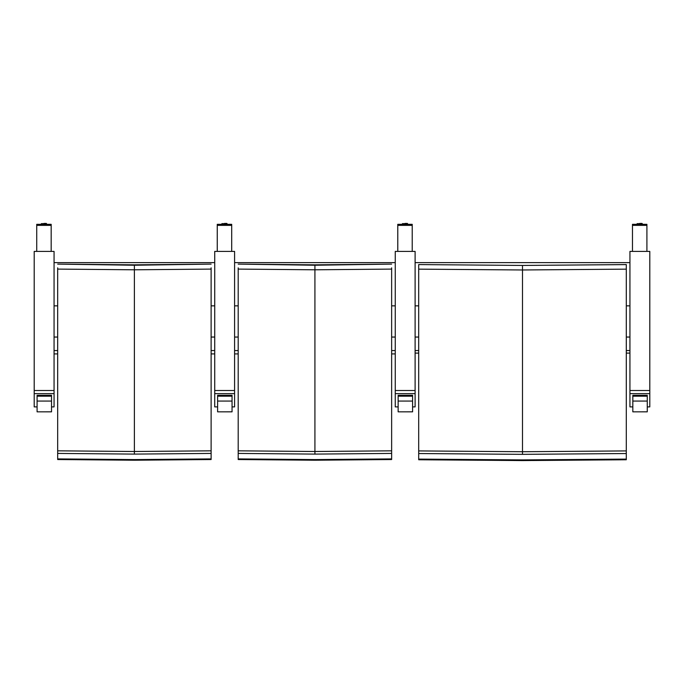 <?xml version="1.0" encoding="UTF-8"?>
<svg xmlns="http://www.w3.org/2000/svg" width="684" height="684" viewBox="0 0 684 684"><rect width="100%" height="100%" fill="white"/><g stroke="black" fill="none" stroke-linecap="round" stroke-linejoin="round"><path stroke-width="1.03" d="M626.296 269.145L626.296 264.605L522.49 265.443L626.296 264.571L522.49 265.443L418.693 264.571L522.49 265.443L522.49 269.975L626.296 269.145L626.296 450.918L522.49 451.731L418.693 450.918L418.693 264.605M522.49 265.443L418.693 264.571L418.693 268.333M626.296 450.918L626.296 459.759L522.49 460.58L418.693 459.759L418.693 450.918M418.693 269.145L522.49 269.975L522.49 454.347L418.693 453.535M626.296 453.535L522.49 454.347M626.296 459.101L522.49 459.913L418.693 459.101M415.111 350.559L418.693 350.559M626.296 350.559L629.938 350.559M629.938 305.842L626.296 305.842M418.693 305.842L415.111 305.842M415.111 262.622L629.938 262.622M398.148 396.181L398.148 411.845L412.589 411.828L412.589 396.181L398.148 396.181L398.148 395.284L412.589 395.284L412.589 396.181M632.828 396.181L632.828 411.845L647.269 411.828L647.269 396.181L632.828 396.181L632.828 395.284L647.269 395.284L647.269 396.181M415.111 393.616L415.111 251.404L395.258 251.404L395.258 393.616L415.111 393.616L415.111 406.903L412.589 406.903M398.148 406.903L395.258 406.903L395.258 393.616M397.78 251.404L397.78 225.378L412.221 225.378L412.221 224.318L397.78 224.318L397.78 225.378M412.221 225.378L412.221 251.404M649.8 393.616L649.8 251.404L629.938 251.404L629.938 393.616L649.8 393.616L649.8 406.903L647.269 406.903M632.828 406.903L629.938 406.903L629.938 393.616M632.469 251.404L632.469 225.378L646.91 225.378L646.91 224.318L632.469 224.318L632.469 225.378M646.91 225.378L646.91 251.404M391.641 267.846L391.641 450.824L314.922 451.5L238.194 450.824L238.194 267.846M391.641 264.109L314.922 265.238L238.194 264.109L314.922 264.845L391.641 264.109L314.922 264.845L238.194 264.109M391.641 450.824L391.641 459.537L314.922 460.221L238.194 459.537L238.194 450.824M238.194 269.094L314.922 269.795L391.641 269.094M391.641 453.424L314.922 454.099L238.194 453.424M391.641 458.904L314.922 459.588L238.194 458.904M234.586 350.559L238.194 350.559M391.641 350.559L395.258 350.559M395.258 305.842L391.641 305.842M238.194 305.842L234.586 305.842M234.586 262.622L395.258 262.622M234.586 393.616L234.586 251.404L214.725 251.404L214.725 393.616L234.586 393.616L234.586 406.903L232.056 406.903M217.615 406.903L214.725 406.903L214.725 393.616M217.255 251.404L217.255 225.378L231.696 225.378L231.696 224.318L217.255 224.318L217.255 225.378M231.696 225.378L231.696 251.404M211.117 267.846L211.117 450.824L134.389 451.5L57.67 450.824L57.67 267.846M211.117 264.109L134.389 265.238L57.67 264.109L134.389 264.845L211.117 264.109L134.389 264.845L57.67 264.109M211.117 450.824L211.117 459.537L134.389 460.221L57.67 459.537L57.67 450.824M57.67 269.094L134.389 269.795L211.117 269.094M211.117 453.424L134.389 454.099L57.67 453.424M211.117 458.904L134.389 459.588L57.67 458.904M54.062 350.559L57.67 350.559M211.117 350.559L214.725 350.559M214.725 305.842L211.117 305.842M57.67 305.842L54.062 305.842M54.062 262.622L214.725 262.622M54.062 393.616L54.062 251.404L34.2 251.404L34.2 393.616L54.062 393.616L54.062 406.903L51.531 406.903M37.09 406.903L34.2 406.903L34.2 393.616M36.731 251.404L36.731 225.378L51.172 225.378L51.172 224.318L36.731 224.318L36.731 225.378M51.172 225.378L51.172 251.404M217.615 396.181L217.615 411.845L232.056 411.828L232.056 396.181L217.615 396.181L217.615 395.284L232.056 395.284L232.056 396.181M37.09 396.181L37.09 411.845L51.531 411.828L51.531 396.181L37.09 396.181L37.09 395.284L51.531 395.284L51.531 396.181M415.111 337.05L418.693 337.05M626.296 337.05L629.938 337.05M398.148 401.063L412.589 401.063M632.828 401.063L647.269 401.063M415.111 390.513L395.258 390.513M402.406 224.036L407.604 224.036M407.365 223.429L405.005 223.429M649.8 390.513L629.938 390.513M637.095 224.318L637.095 223.651L642.285 223.651L642.285 224.318M642.045 223.429L639.694 223.429M314.922 265.238L314.922 454.099M234.586 337.05L238.194 337.05M391.641 337.05L395.258 337.05M234.586 390.513L214.725 390.513M221.881 224.036L227.071 223.651L227.071 224.318M226.832 223.429L224.48 223.429M134.389 265.238L134.389 454.099M54.062 337.05L57.67 337.05M211.117 337.05L214.725 337.05M54.062 390.513L34.2 390.513M41.356 224.318L41.356 223.651L46.546 223.651L46.546 224.318M46.307 223.429L43.947 223.429M217.615 401.063L232.056 401.063M37.09 401.063L51.531 401.063M629.938 353.106L626.296 353.106M418.693 353.106L415.111 353.106M398.148 411.845L412.589 411.845M632.828 411.845L647.269 411.845M397.78 224.318L412.221 224.318M402.406 223.651L407.604 223.651M632.469 224.318L646.91 224.318M637.095 223.651L642.285 223.651M395.258 353.91L391.641 353.91M238.194 353.91L234.586 353.91M217.255 224.318L231.696 224.318M221.881 223.651L227.071 223.651M214.725 353.91L211.117 353.91M57.67 353.91L54.062 353.91M36.731 224.318L51.172 224.318M41.356 223.651L46.546 223.651M217.615 411.845L232.056 411.845M37.09 411.845L51.531 411.845"/></g></svg>
